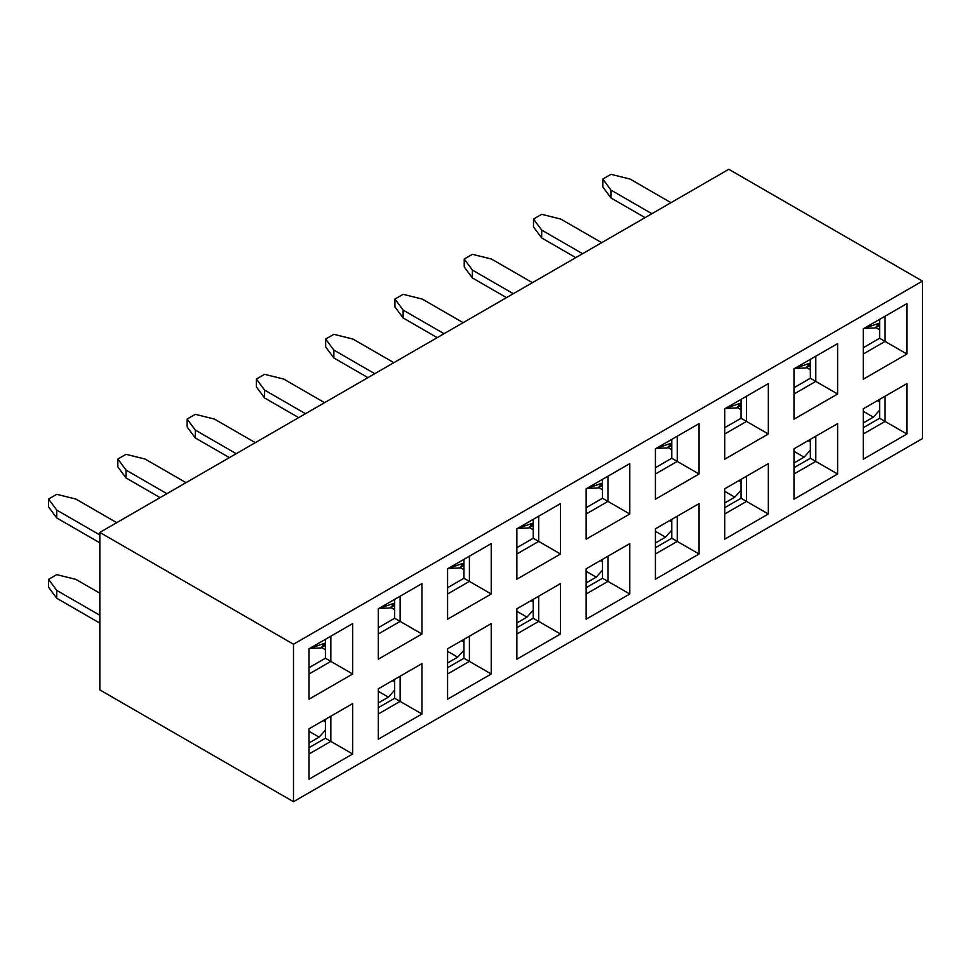 <?xml version="1.0" encoding="UTF-8"?>
<svg xmlns="http://www.w3.org/2000/svg" width="971" height="971" viewBox="0 0 971 971"><rect width="100%" height="100%" fill="white"/><g stroke="black" fill="none" stroke-linecap="round" stroke-linejoin="round"><path stroke-width="1.46" d="M728.796 169.294L99.831 532.424L293.485 644.234L922.45 281.105L728.796 169.294L922.45 281.105L293.485 644.234L293.485 801.706L922.45 438.576L922.45 281.105L922.45 438.576L293.485 801.706L99.831 689.896L293.485 801.706L293.485 644.234L99.831 532.424L99.831 689.896L99.831 532.424L728.796 169.294M699.071 423.611L699.071 474.006L655.425 499.203L655.425 448.808L699.071 423.611L655.425 448.808L699.071 423.611L677.248 436.21L677.248 461.407L699.071 474.006L699.071 423.611M699.071 503.609L699.071 554.004L655.425 579.202L655.425 528.807L699.071 503.609L655.425 528.807L699.071 503.609L677.248 516.208L677.248 541.405L699.071 554.004L699.071 503.609M586.144 619.195L586.144 568.8L629.791 543.602L629.791 593.997L586.144 619.195L629.791 593.997L629.791 543.602L586.144 568.8L586.144 619.195M586.144 539.196L586.144 488.801L629.791 463.616L629.791 513.999L586.144 539.196L629.791 513.999L629.791 463.616L586.144 488.801L586.144 539.196M516.863 659.188L516.863 608.805L560.51 583.607L560.51 634.002L516.863 659.188L560.51 634.002L560.51 583.607L516.863 608.805L516.863 659.188M516.863 579.202L516.863 528.807L560.51 503.609L560.51 554.004L516.863 579.202L560.51 554.004L560.51 503.609L516.863 528.807L516.863 579.202M447.582 699.193L447.582 648.798L491.229 623.6L491.229 673.995L447.582 699.193L491.229 673.995L491.229 623.6L447.582 648.798L447.582 699.193M447.582 619.195L447.582 568.8L491.229 543.602L491.229 593.997L447.582 619.195L491.229 593.997L491.229 543.602L447.582 568.8L447.582 619.195M378.314 739.186L378.314 688.803L421.948 663.606L421.948 713.988L378.314 739.186L421.948 713.988L421.948 663.606L378.314 688.803L378.314 739.186M378.314 659.188L378.314 608.805L421.948 583.607L421.948 634.002L378.314 659.188L421.948 634.002L421.948 583.607L378.314 608.805L378.314 659.188M309.033 779.191L309.033 728.796L352.667 703.599L352.667 753.994L309.033 779.191L352.667 753.994L352.667 703.599L309.033 728.796L309.033 779.191M309.033 699.193L309.033 648.798L352.667 623.6L352.667 673.995L309.033 699.193L352.667 673.995L352.667 623.6L309.033 648.798L309.033 699.193M863.268 459.198L863.268 408.815L906.902 383.618L906.902 434.013L863.268 459.198L906.902 434.013L906.902 383.618L863.268 408.815L863.268 459.198M863.268 379.212L863.268 328.817L906.902 303.62L906.902 354.014L863.268 379.212L906.902 354.014L906.902 303.62L863.268 328.817L863.268 379.212M793.987 499.203L793.987 448.808L837.621 423.611L837.621 474.006L793.987 499.203L837.621 474.006L837.621 423.611L793.987 448.808L793.987 499.203M793.987 419.205L793.987 368.81L837.621 343.613L837.621 394.008L793.987 419.205L837.621 394.008L837.621 343.613L793.987 368.81L793.987 419.205M724.706 539.196L724.706 488.801L768.34 463.616L768.34 513.999L724.706 539.196L768.34 513.999L768.34 463.616L724.706 488.801L724.706 539.196M724.706 459.198L724.706 408.815L768.34 383.618L768.34 434.001L724.706 459.198L768.34 434.001L768.34 383.618L724.706 408.815L724.706 459.198M677.248 461.407L655.425 474.006L677.248 461.407L677.248 436.21L655.425 448.808L655.425 499.203L699.071 474.006L671.786 458.251L671.786 439.365L671.786 458.251L677.248 461.407M677.248 541.405L655.425 554.004L677.248 541.405L677.248 516.208L655.425 528.807L655.425 579.202L699.071 554.004L671.786 538.25L671.786 519.351L671.786 538.25L677.248 541.405M863.268 408.815L906.902 383.618L885.079 396.217L885.079 421.414L906.902 434.013L885.079 421.414L863.268 434.013L885.079 421.414L885.079 396.217L863.268 408.815M863.268 328.817L906.902 303.62L885.079 316.218L885.079 341.416L906.902 354.014L885.079 341.416L863.268 354.014L885.079 341.416L885.079 316.218L863.268 328.817M793.987 448.808L837.621 423.611L815.798 436.21L815.798 461.407L837.621 474.006L815.798 461.407L793.987 474.006L815.798 461.407L815.798 436.21L793.987 448.808M793.987 368.81L837.621 343.613L815.798 356.211L815.798 381.409L837.621 394.008L815.798 381.409L793.987 394.008L815.798 381.409L815.798 356.211L793.987 368.81M724.706 488.801L768.34 463.616L746.529 476.215L746.529 501.4L768.34 513.999L746.529 501.4L724.706 513.999L746.529 501.4L746.529 476.215L724.706 488.801M724.706 408.815L768.34 383.618L746.529 396.217L746.529 421.414L768.34 434.001L746.529 421.414L724.706 434.001L746.529 421.414L746.529 396.217L724.706 408.815M724.706 507.699L741.067 498.257L741.067 479.358L741.067 498.257L746.529 501.4L741.067 498.257L724.706 507.699M793.987 467.706L810.348 458.263L810.348 439.365L810.348 458.263L815.798 461.407L810.348 458.263L793.987 467.706M863.268 427.713L879.629 418.258L879.629 399.36L879.629 418.258L885.079 421.414L879.629 418.258L863.268 427.713M655.425 547.705L671.786 538.25L655.425 547.705M863.268 347.715L879.629 338.26L879.629 319.362L879.629 338.26L885.079 341.416L879.629 338.26L863.268 347.715M793.987 387.708L810.348 378.265L810.348 359.367L810.348 378.265L815.798 381.409L810.348 378.265L793.987 387.708M724.706 427.701L741.067 418.258L741.067 399.36L741.067 418.258L746.529 421.414L741.067 418.258L724.706 427.701M655.425 467.706L671.786 458.251L655.425 467.706M309.033 648.798L352.667 623.6L330.844 636.199L330.844 661.397L352.667 673.995L330.844 661.397L309.033 673.995L330.844 661.397L330.844 636.199L309.033 648.798M309.033 728.796L352.667 703.599L330.844 716.197L330.844 741.395L352.667 753.994L330.844 741.395L309.033 753.994L330.844 741.395L330.844 716.197L309.033 728.796M378.314 608.805L421.948 583.607L400.125 596.206L400.125 621.404L421.948 634.002L400.125 621.404L378.314 633.99L400.125 621.404L400.125 596.206L378.314 608.805M378.314 688.803L421.948 663.606L400.125 676.204L400.125 701.39L421.948 713.988L400.125 701.39L378.314 713.988L400.125 701.39L400.125 676.204L378.314 688.803M447.582 568.8L491.229 543.602L469.406 556.201L469.406 581.398L491.229 593.997L469.406 581.398L447.582 593.997L469.406 581.398L469.406 556.201L447.582 568.8M447.582 648.798L491.229 623.6L469.406 636.199L469.406 661.397L491.229 673.995L469.406 661.397L447.582 673.995L469.406 661.397L469.406 636.199L447.582 648.798M516.863 528.807L560.51 503.609L538.687 516.208L538.687 541.405L560.51 554.004L538.687 541.405L516.863 554.004L538.687 541.405L538.687 516.208L516.863 528.807M516.863 608.805L560.51 583.607L538.687 596.206L538.687 621.404L560.51 634.002L538.687 621.404L516.863 634.002L538.687 621.404L538.687 596.206L516.863 608.805M586.144 488.801L629.791 463.616L607.967 476.203L607.967 501.4L629.791 513.999L607.967 501.4L586.144 513.999L607.967 501.4L607.967 476.203L586.144 488.801M586.144 568.8L629.791 543.602L607.967 556.201L607.967 581.398L629.791 593.997L607.967 581.398L586.144 593.997L607.967 581.398L607.967 556.201L586.144 568.8M309.033 747.694L325.394 738.239L325.394 719.341L325.394 738.239L330.844 741.395L325.394 738.239L309.033 747.694M378.314 707.689L394.675 698.246L394.675 679.348L394.675 698.246L400.125 701.39L394.675 698.246L378.314 707.689M447.582 667.696L463.956 658.253L463.956 639.355L463.956 658.253L469.406 661.397L463.956 658.253L447.582 667.696M516.863 627.703L533.237 618.248L533.237 599.35L533.237 618.248L538.687 621.404L533.237 618.248L516.863 627.703M586.144 587.698L602.505 578.255L602.505 559.357L602.505 578.255L607.967 581.398L602.505 578.255L586.144 587.698M586.144 507.699L602.505 498.257L602.505 479.358L602.505 498.257L607.967 501.4L602.505 498.257L586.144 507.699M516.863 547.705L533.237 538.25L533.237 519.351L533.237 538.25L538.687 541.405L533.237 538.25L516.863 547.705M447.582 587.698L463.956 578.255L463.956 559.357L463.956 578.255L469.406 581.398L463.956 578.255L447.582 587.698M378.314 627.703L394.675 618.248L394.675 599.35L394.675 618.248L400.125 621.404L394.675 618.248L378.314 627.703M309.033 667.696L325.394 658.241L325.394 639.355L325.394 658.241L330.844 661.397L325.394 658.241L309.033 667.696M668.012 447.57L671.786 449.755L668.012 447.57M741.067 409.75L737.292 407.577L741.067 409.75M810.348 369.757L806.573 367.572L810.348 369.757M879.629 329.764L875.842 327.579L879.629 329.764M394.675 609.739L390.888 607.567L394.675 609.739M463.956 569.746L460.169 567.562L463.956 569.746M533.237 529.753L529.45 527.569L533.237 529.753M602.505 489.748L598.731 487.563L602.505 489.748M325.394 649.745L321.607 647.56L325.394 649.745M810.348 450.156L804.073 457.159L793.987 462.985L804.073 457.159L793.987 451.333L804.073 457.159L810.348 450.156M671.786 530.142L665.511 537.157L655.425 542.983L665.511 537.157L655.425 531.331L665.511 537.157L671.786 530.142M741.067 490.149L734.792 497.152L724.706 502.978L734.792 497.152L724.706 491.326L734.792 497.152L741.067 490.149M394.675 690.138L388.4 697.142L378.314 702.968L388.4 697.142L378.314 691.316L388.4 697.142L394.675 690.138M463.956 650.145L457.681 657.149L447.582 662.975L457.681 657.149L447.582 651.323L457.681 657.149L463.956 650.145M325.394 730.143L319.119 737.147L309.033 742.973L319.119 737.147L309.033 731.321L319.119 737.147L325.394 730.143M602.505 570.147L596.243 577.15L586.144 582.976L596.243 577.15L602.505 570.147M533.237 610.14L526.962 617.143L516.863 622.969L526.962 617.143L516.863 611.317L526.962 617.143L533.237 610.14M879.629 410.15L873.354 417.154L863.268 422.98L873.354 417.154L879.629 410.15M810.348 441.878L808.163 440.616L810.348 441.878M671.786 521.876L669.614 520.614L671.786 521.876M741.067 481.883L738.882 480.621L741.067 481.883M394.675 681.873L392.49 680.61L394.675 681.873M463.956 641.867L461.771 640.605L463.956 641.867M56.731 574.626L48.55 579.359L56.731 590.38L99.831 615.262L56.731 590.38L48.55 579.359L48.55 587.224L56.731 598.245L48.55 587.224L48.55 579.359L56.731 574.626L75.823 579.359L56.731 574.626M99.831 593.208L75.823 579.359L99.831 593.208M99.831 623.127L56.731 598.245L56.731 590.38L56.731 598.245L99.831 623.127M325.394 721.866L323.209 720.603L325.394 721.866M600.333 560.619L602.505 561.869L600.333 560.619M586.144 571.324L596.243 577.15L586.144 571.324M533.237 601.874L531.052 600.612L533.237 601.874M877.444 400.622L879.629 401.885L877.444 400.622M863.268 411.328L873.354 417.154L863.268 411.328M403.123 310.077L444.038 333.696L403.123 310.077L394.942 299.056L403.123 310.077L403.123 317.954L394.942 306.921L403.123 317.954L403.123 310.077M463.131 322.675L422.227 299.056L403.123 294.322L394.942 299.056L394.942 306.921L394.942 299.056L403.123 294.322L422.227 299.056L463.131 322.675M437.217 337.629L403.123 317.954L437.217 337.629M656.117 448.408L671.786 443.055L667.308 447.971L656.117 448.408M671.786 445.034L670.342 445.349M333.854 350.07L374.757 373.689L333.854 350.07L325.661 339.049L333.854 350.07L333.854 357.947L325.661 346.926L333.854 357.947L333.854 350.07M393.85 362.669L352.946 339.049L333.854 334.327L325.661 339.049L325.661 346.926L325.661 339.049L333.854 334.327L352.946 339.049L393.85 362.669M367.948 377.634L333.854 357.947L367.948 377.634M586.836 488.413L602.505 483.048L598.027 487.976L586.836 488.413M602.505 485.027L601.061 485.342M195.292 430.068L236.208 453.688L195.292 430.068L187.112 419.047L195.292 430.068L195.292 437.945L187.112 426.924L195.292 437.945L195.292 430.068M255.3 442.667L214.385 419.047L195.292 414.326L187.112 419.047L187.112 426.924L187.112 419.047L195.292 414.326L214.385 419.047L255.3 442.667M229.387 457.632L195.292 437.945L229.387 457.632M448.274 568.411L463.956 563.046L459.465 567.974L448.274 568.411M463.956 565.025L462.499 565.34M160.106 497.625L126.012 477.938L117.831 466.917L126.012 477.938L126.012 470.061L166.927 493.693L126.012 470.061L117.831 459.04L126.012 470.061L126.012 477.938L160.106 497.625M186.019 482.66L145.104 459.04L126.012 454.319L117.831 459.04L117.831 466.917L117.831 459.04L126.012 454.319L145.104 459.04L186.019 482.66M378.993 608.404L394.675 603.04L390.196 607.967L378.993 608.404M394.675 605.018L393.219 605.334M472.404 270.072L513.319 293.703L472.404 270.072L464.223 259.051L472.404 270.072L472.404 277.949L464.223 266.928L472.404 277.949L472.404 270.072M532.411 282.67L491.496 259.051L472.404 254.329L464.223 259.051L464.223 266.928L464.223 259.051L472.404 254.329L491.496 259.051L532.411 282.67M506.498 297.636L472.404 277.949L506.498 297.636M725.386 408.415L741.067 403.05L736.588 407.978L725.386 408.415M741.067 405.028L739.611 405.344M810.348 365.035L808.892 365.351M794.666 368.422L810.348 363.057L805.869 367.985L794.666 368.422M541.684 230.078L582.6 253.698L541.684 230.078L533.504 219.058L541.684 230.078L541.684 237.956L533.504 226.935L541.684 237.956L541.684 230.078M601.692 242.677L560.777 219.058L541.684 214.336L533.504 219.058L533.504 226.935L533.504 219.058L541.684 214.336L560.777 219.058L601.692 242.677M575.779 257.631L541.684 237.956L575.779 257.631M645.06 217.638L610.965 197.95L602.785 186.93L610.965 197.95L610.965 190.085L651.881 213.705L610.965 190.085L602.785 179.052L610.965 190.085L610.965 197.95L645.06 217.638M670.973 202.684L630.058 179.052L610.965 174.331L602.785 179.052L602.785 186.93L602.785 179.052L610.965 174.331L630.058 179.052L670.973 202.684M863.947 328.416L879.629 323.064L875.15 327.98L863.947 328.416M879.629 325.03L878.172 325.358M264.573 390.075L305.489 413.695L264.573 390.075L256.393 379.042L264.573 390.075L264.573 397.94L256.393 386.919L264.573 397.94L264.573 390.075M324.581 402.674L283.666 379.042L264.573 374.32L256.393 379.042L256.393 386.919L256.393 379.042L264.573 374.32L283.666 379.042L324.581 402.674M298.667 417.627L264.573 397.94L298.667 417.627M517.555 528.406L533.237 523.053L528.746 527.969L517.555 528.406M533.237 525.02L531.78 525.347M56.731 510.066L99.831 534.948L56.731 510.066L48.55 499.045L56.731 510.066L56.731 517.944L48.55 506.911L56.731 517.944L56.731 510.066M116.738 522.665L75.823 499.045L56.731 494.312L48.55 499.045L48.55 506.911L48.55 499.045L56.731 494.312L75.823 499.045L116.738 522.665M99.831 542.825L56.731 517.944L99.831 542.825M309.713 648.397L325.394 643.045L320.916 647.96L309.713 648.397M325.394 645.023L323.938 645.339M667.308 447.971L671.786 445.386M598.027 487.976L602.505 485.391M459.465 567.974L463.956 565.377M390.196 607.967L394.675 605.382M736.588 407.978L741.067 405.393M805.869 367.985L810.348 365.387M875.15 327.98L879.629 325.394M528.746 527.969L533.237 525.384M320.916 647.96L325.394 645.375"/></g></svg>
